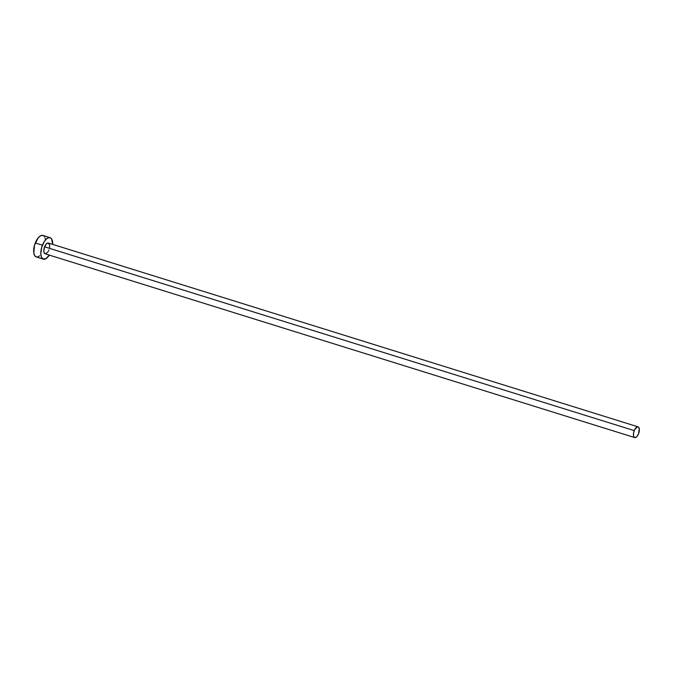 <?xml version="1.0" encoding="UTF-8"?>
<svg xmlns="http://www.w3.org/2000/svg" width="673" height="673" viewBox="0 0 673 673"><rect width="100%" height="100%" fill="white"/><g stroke="black" fill="none" stroke-linecap="round" stroke-linejoin="round"><path stroke-width="1.01" d="M47.96 251.887L45.688 253.822L44.325 253.183L43.779 250.945L44.595 246.814A5.62 2.574 107.3 0 0 45.074 253.788L634.706 437.576A5.62 2.574 -72.7 0 1 634.227 430.611L44.595 246.814L46.664 243.626L48.33 243.029L49.642 245.006L49.524 247.916M638.054 426.842L48.422 243.054A5.62 2.574 107.3 0 0 44.595 246.814L634.227 430.611A5.62 2.574 -72.7 0 1 638.054 426.842A5.62 2.574 -72.7 0 1 638.542 433.816A5.62 2.574 -72.7 0 1 634.706 437.576M50.096 237.687L42.937 235.449A11.248 5.14 107.3 0 0 35.274 242.978A11.248 5.14 107.3 0 0 36.241 256.926L43.4 259.155A11.248 5.14 -72.7 0 1 42.433 245.208L35.274 242.978L42.433 245.208A11.248 5.14 -72.7 0 1 50.096 237.687A11.248 5.14 -72.7 0 1 52.671 244.375L51.594 238.89L50.828 238.057L48.868 237.619L46.58 238.822L44.325 241.489L41.718 247.294L40.809 253.477L41.331 256.766L42.668 258.777L45.756 258.819L49.322 255.109A11.248 5.14 -72.7 0 1 43.4 259.155M48.91 250.028L48.464 251.004M42.744 235.399L40.582 235.794L38.268 237.762L34.559 245.065L33.793 253.014L34.744 255.723L36.426 256.977M37.469 256.985L39.757 255.782M45.377 239.361L45.007 237.847M44.435 236.652L43.669 235.828M638.542 433.816L639.274 428.794L638.425 427.035L637.44 426.817L634.664 429.626L633.604 432.714L633.486 435.624L633.958 436.979L635.32 437.61L637.045 436.424L638.542 433.816"/></g></svg>
